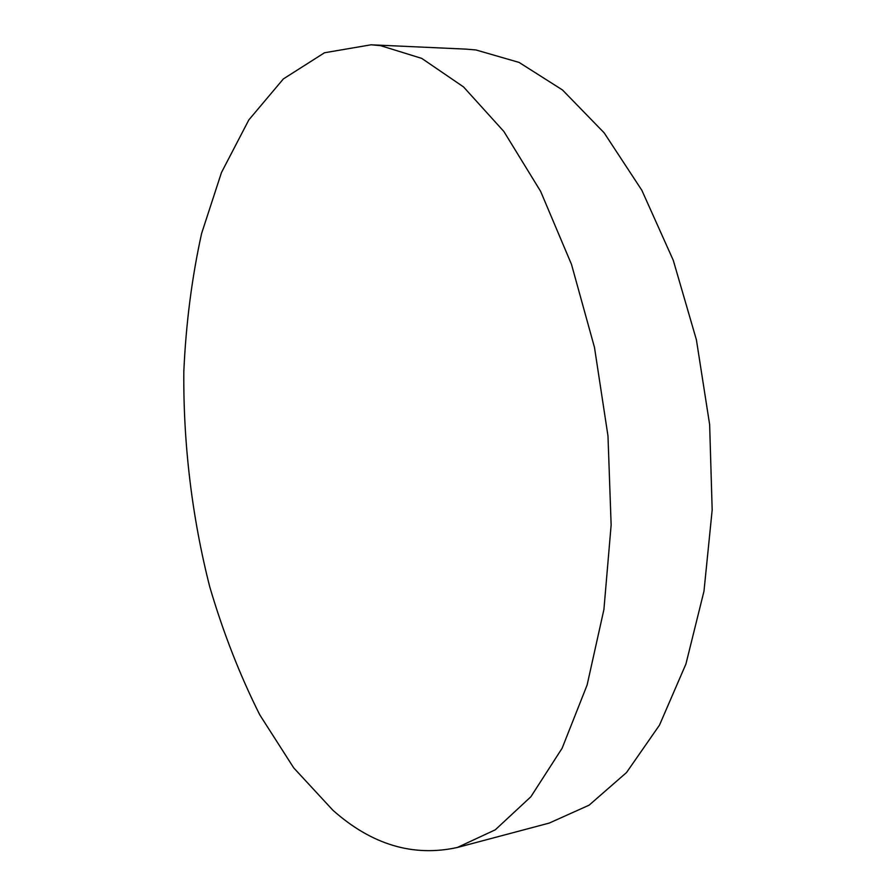 <?xml version="1.0" encoding="UTF-8"?>
<svg xmlns="http://www.w3.org/2000/svg" width="896" height="896" viewBox="0 0 896 896"><rect width="100%" height="100%" fill="white"/><g stroke="black" fill="none" stroke-linecap="round" stroke-linejoin="round"><path stroke-width="1.34" d="M457.296 847.493L549.203 823.088L589.098 805.179L626.517 772.542L659.478 725.155L685.933 663.992L703.987 591.158L712.174 509.958L709.643 424.592L696.405 339.808L673.277 260.31L641.838 190.266L604.139 132.821L562.464 89.947L519.075 62.418L475.966 49.963L466.077 49.134L371.09 44.8L324.498 52.763L283.36 78.926L248.83 119.918L221.502 172.446L201.589 233.531C191.89 277.547 185.976 323.49 183.826 371.37C183.176 443.766 191.99 517.138 209.765 586.891C223.194 632.542 239.859 675.192 259.773 714.851L293.731 767.894L332.92 810.264C371.728 844.738 413.19 857.147 457.296 847.493L495.286 829.808L530.88 796.746L562.15 748.182L587.104 685.048L603.915 609.515L611.139 525L607.981 435.96L594.485 347.424L571.502 264.398L540.602 191.307L503.854 131.454L463.512 86.901L421.758 58.397L380.509 45.629L371.09 44.8"/></g></svg>
